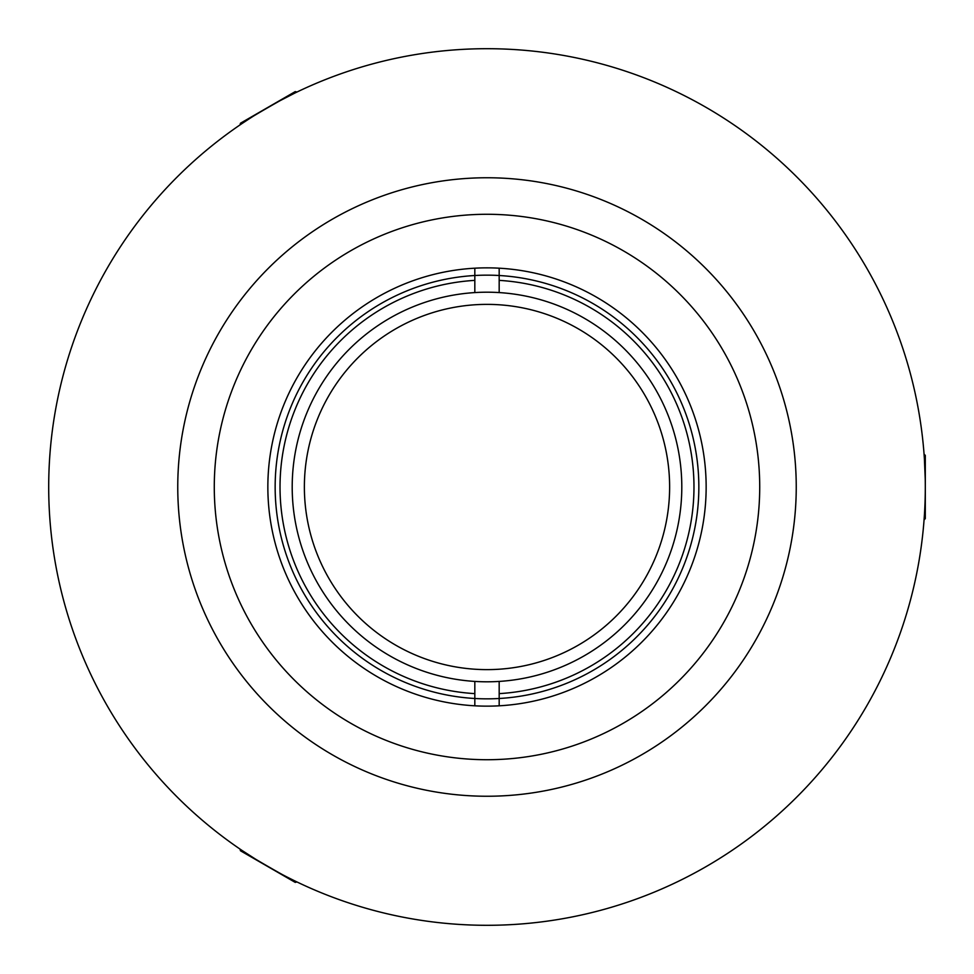<?xml version="1.0" encoding="UTF-8"?>
<svg xmlns="http://www.w3.org/2000/svg" width="974" height="974" viewBox="0 0 974 974"><rect width="100%" height="100%" fill="white"/><g stroke="black" fill="none" stroke-linecap="round" stroke-linejoin="round"><path stroke-width="1.46" d="M487 681.8A194.8 194.8 0 0 1 292.2 487A194.8 194.8 0 0 1 487 292.2A194.8 194.8 0 0 1 681.8 487A194.8 194.8 0 0 1 487 681.8M275.155 487A211.845 211.845 0 0 1 487 275.155A211.845 211.845 0 0 1 698.845 487A211.845 211.845 0 0 1 487 698.845A211.845 211.845 0 0 1 275.155 487M304.375 487A182.625 182.625 0 0 0 487 669.625A182.625 182.625 0 0 0 669.625 487A182.625 182.625 0 0 0 487 304.375A182.625 182.625 0 0 0 304.375 487M474.825 280.378A206.975 206.975 0 0 0 280.025 487A206.975 206.975 0 0 0 474.825 693.622M499.175 693.622A206.975 206.975 0 0 0 693.975 487A206.975 206.975 0 0 0 499.175 280.378M474.825 292.577L474.825 268.191A219.15 219.15 0 0 0 267.85 487A219.15 219.15 0 0 0 474.825 705.809L474.825 681.423M499.175 681.423L499.175 705.809A219.15 219.15 0 0 1 474.825 705.809M499.175 705.809A219.15 219.15 0 0 0 706.15 487A219.15 219.15 0 0 0 499.175 268.191L499.175 292.577M474.825 268.191A219.15 219.15 0 0 1 499.175 268.191M257.952 860.687L242.015 850.448C239.787 850.485 295.767 882.797 294.745 880.886L287.525 877.27M277.894 101.795L294.745 93.114C295.816 91.166 239.847 123.479 242.015 123.552L248.747 119.108M924.241 456.562L924.387 458.705M924.399 458.876L925.215 478.66M487 48.7A438.3 438.3 0 0 0 48.7 487A438.3 438.3 0 0 0 487 925.3A438.3 438.3 0 0 0 925.3 487A438.3 438.3 0 0 0 487 48.7M487 177.755A309.245 309.245 0 0 0 177.755 487A309.245 309.245 0 0 0 487 796.245A309.245 309.245 0 0 0 796.245 487A309.245 309.245 0 0 0 487 177.755M487 759.72A272.72 272.72 0 0 0 759.72 487A272.72 272.72 0 0 0 487 214.28A272.72 272.72 0 0 0 214.28 487A272.72 272.72 0 0 0 487 759.72M924.07 454.14L925.3 455.369L925.3 518.631L924.07 519.86M296.924 881.945L295.244 882.395L240.456 850.765L240.006 849.072M240.006 124.928L240.456 123.235L295.244 91.605L296.924 92.055"/></g></svg>
